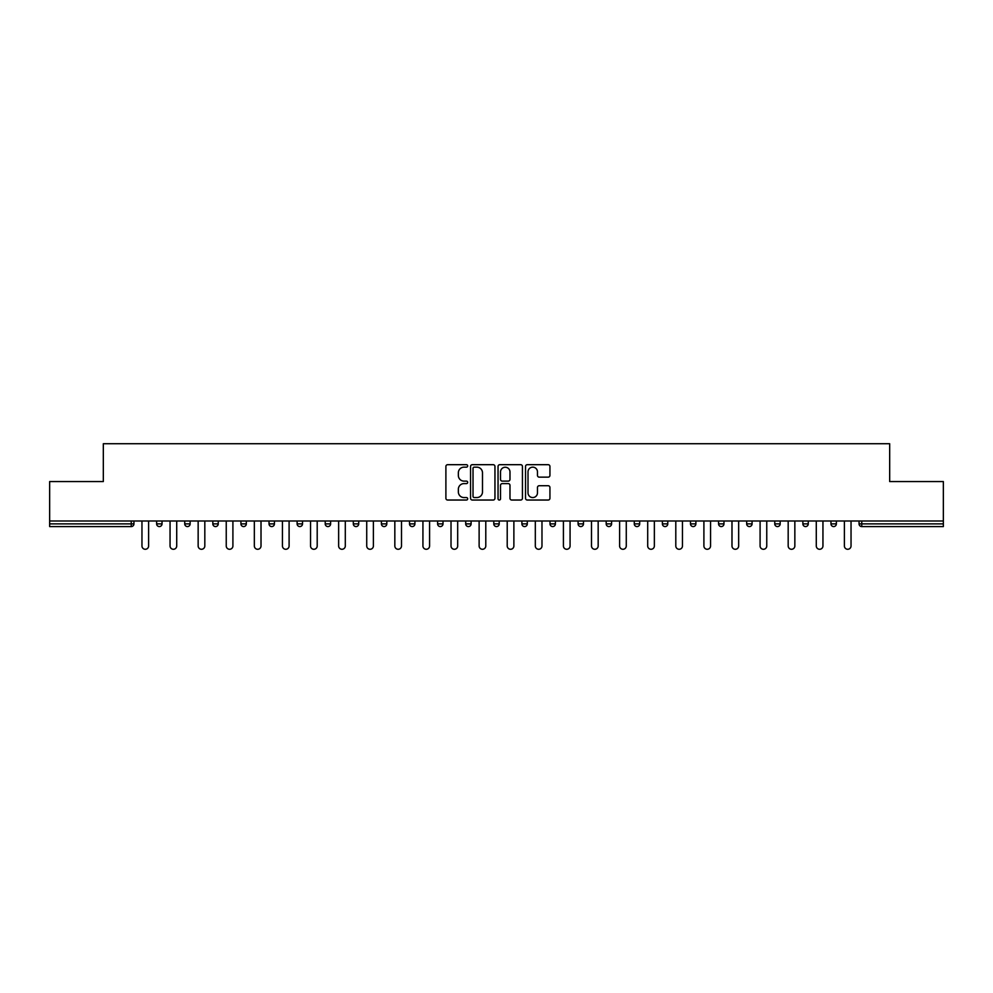 <?xml version="1.0" encoding="UTF-8"?>
<svg xmlns="http://www.w3.org/2000/svg" width="993" height="993" viewBox="0 0 993 993"><rect width="100%" height="100%" fill="white"/><g stroke="black" fill="none" stroke-linecap="round" stroke-linejoin="round"><path stroke-width="1.49" d="M467.678 465.916A1.241 1.241 0 0 0 466.449 464.687L447.657 464.687A1.763 1.763 0 0 0 445.894 466.449L445.894 498.275A1.763 1.763 0 0 0 447.657 500.038L466.449 500.038A1.241 1.241 0 0 0 467.678 498.809A1.241 1.241 0 0 0 466.449 497.567L464.016 497.567A5.66 5.66 0 0 1 458.356 491.907L458.356 489.251A5.66 5.66 0 0 1 464.016 483.603L466.449 483.603A1.241 1.241 0 0 0 467.678 482.362A1.241 1.241 0 0 0 466.449 481.121L464.016 481.121A5.66 5.66 0 0 1 458.356 475.461L458.356 472.817A5.66 5.66 0 0 1 464.016 467.157L466.449 467.157A1.241 1.241 0 0 0 467.678 465.916M548.161 477.149A1.763 1.763 0 0 0 549.936 475.374L549.936 466.449A1.763 1.763 0 0 0 548.161 464.687L527.308 464.687A1.763 1.763 0 0 0 525.533 466.449L525.533 498.275A1.763 1.763 0 0 0 527.308 500.038L548.161 500.038A1.763 1.763 0 0 0 549.936 498.275L549.936 487.489A1.763 1.763 0 0 0 548.161 485.726L539.236 485.726A1.763 1.763 0 0 0 537.474 487.489L537.474 492.838A4.729 4.729 0 0 1 532.745 497.567A4.729 4.729 0 0 1 528.015 492.838L528.015 471.886A4.729 4.729 0 0 1 532.745 467.157A4.729 4.729 0 0 1 537.474 471.886L537.474 475.374A1.763 1.763 0 0 0 539.236 477.149L548.161 477.149M49.65 520.99L49.65 481.555L103.322 481.555L103.322 443.722L889.678 443.722L889.678 481.555L943.35 481.555L943.35 520.99L49.65 520.99L49.65 523.882L131.237 523.882L131.237 520.99M494.948 466.449A1.763 1.763 0 0 0 493.186 464.687L472.32 464.687A1.763 1.763 0 0 0 470.558 466.449L470.558 498.275A1.763 1.763 0 0 0 472.32 500.038L493.186 500.038A1.763 1.763 0 0 0 494.948 498.275L494.948 466.449M499.814 464.687L520.68 464.687A1.763 1.763 0 0 1 522.442 466.449L522.442 498.275A1.763 1.763 0 0 1 520.68 500.038L511.743 500.038A1.763 1.763 0 0 1 509.98 498.275L509.98 485.366A1.763 1.763 0 0 0 508.217 483.603L502.284 483.603A1.763 1.763 0 0 0 500.522 485.366L500.522 498.809A1.241 1.241 0 0 1 499.28 500.038A1.241 1.241 0 0 1 498.052 498.809L498.052 466.449A1.763 1.763 0 0 1 499.814 464.687M131.237 526.575A2.706 2.706 0 0 0 133.943 523.882L131.237 523.882L131.237 526.575A2.706 2.706 0 0 0 133.943 523.882L133.943 520.99L133.943 523.882A2.706 2.706 0 0 1 131.237 526.575L49.65 526.575L49.65 523.882M943.35 520.99L943.35 526.575L861.763 526.575A2.706 2.706 0 0 1 859.057 523.882L859.057 520.99M156.633 520.99L156.633 523.882L156.633 520.99M159.339 526.575A2.706 2.706 0 0 1 156.633 523.882A2.706 2.706 0 0 0 159.339 526.575A2.706 2.706 0 0 0 162.033 523.882L162.033 520.99L162.033 523.882A2.706 2.706 0 0 1 159.339 526.575A2.706 2.706 0 0 1 156.633 523.882L162.033 523.882A2.706 2.706 0 0 1 159.339 526.575M184.735 523.882A2.706 2.706 0 0 0 187.429 526.575A2.706 2.706 0 0 0 190.135 523.882A2.706 2.706 0 0 1 187.429 526.575A2.706 2.706 0 0 0 190.135 523.882L190.135 520.99L190.135 523.882L184.735 523.882A2.706 2.706 0 0 0 187.429 526.575A2.706 2.706 0 0 1 184.735 523.882L184.735 520.99M212.825 520.99L212.825 523.882L212.825 520.99M218.237 520.99L218.237 523.882L218.237 520.99M246.326 520.99L246.326 523.882L240.927 523.882A2.706 2.706 0 0 0 243.633 526.575A2.706 2.706 0 0 1 240.927 523.882L240.927 520.99M269.029 523.882A2.706 2.706 0 0 0 271.722 526.575A2.706 2.706 0 0 0 274.428 523.882A2.706 2.706 0 0 1 271.722 526.575A2.706 2.706 0 0 0 274.428 523.882L274.428 520.99L274.428 523.882L269.029 523.882A2.706 2.706 0 0 0 271.722 526.575A2.706 2.706 0 0 1 269.029 523.882L269.029 520.99M297.118 520.99L297.118 523.882L297.118 520.99M302.517 520.99L302.517 523.882L302.517 520.99M327.913 526.575A2.706 2.706 0 0 0 330.619 523.882L330.619 520.99L330.619 523.882A2.706 2.706 0 0 1 327.913 526.575A2.706 2.706 0 0 1 325.22 523.882L325.22 520.99M353.309 523.882A2.706 2.706 0 0 0 356.015 526.575A2.706 2.706 0 0 0 358.721 523.882L358.721 520.99L358.721 523.882L353.309 523.882A2.706 2.706 0 0 0 356.015 526.575A2.706 2.706 0 0 1 353.309 523.882L353.309 520.99M381.411 520.99L381.411 523.882L381.411 520.99M386.811 520.99L386.811 523.882L386.811 520.99M409.513 520.99L409.513 523.882L409.513 520.99M414.913 520.99L414.913 523.882A2.706 2.706 0 0 1 412.207 526.575A2.706 2.706 0 0 1 409.513 523.882L414.913 523.882A2.706 2.706 0 0 1 412.207 526.575M437.603 520.99L437.603 523.882L437.603 520.99M443.002 520.99L443.002 523.882L443.002 520.99M465.705 520.99L465.705 523.882L465.705 520.99M471.104 520.99L471.104 523.882A2.706 2.706 0 0 1 468.398 526.575A2.706 2.706 0 0 1 465.705 523.882A2.706 2.706 0 0 0 468.398 526.575A2.706 2.706 0 0 0 471.104 523.882A2.706 2.706 0 0 1 468.398 526.575A2.706 2.706 0 0 1 465.705 523.882L471.104 523.882M493.794 520.99L493.794 523.882L493.794 520.99M499.206 520.99L499.206 523.882L499.206 520.99M527.295 520.99L527.295 523.882A2.706 2.706 0 0 1 524.602 526.575A2.706 2.706 0 0 1 521.896 523.882L521.896 520.99M555.397 520.99L555.397 523.882A2.706 2.706 0 0 1 552.691 526.575A2.706 2.706 0 0 1 549.998 523.882L549.998 520.99M583.487 520.99L583.487 523.882A2.706 2.706 0 0 1 580.793 526.575A2.706 2.706 0 0 1 578.087 523.882L578.087 520.99M611.589 520.99L611.589 523.882A2.706 2.706 0 0 1 608.883 526.575A2.706 2.706 0 0 1 606.189 523.882L606.189 520.99M634.279 520.99L634.279 523.882L634.279 520.99M639.691 520.99L639.691 523.882A2.706 2.706 0 0 1 636.985 526.575A2.706 2.706 0 0 1 634.279 523.882L639.691 523.882A2.706 2.706 0 0 1 636.985 526.575M667.78 520.99L667.78 523.882A2.706 2.706 0 0 1 665.087 526.575A2.706 2.706 0 0 1 662.381 523.882L662.381 520.99M690.483 520.99L690.483 523.882L690.483 520.99M695.882 520.99L695.882 523.882L695.882 520.99M718.572 520.99L718.572 523.882L718.572 520.99M723.971 520.99L723.971 523.882A2.706 2.706 0 0 1 721.278 526.575A2.706 2.706 0 0 1 718.572 523.882A2.706 2.706 0 0 0 721.278 526.575A2.706 2.706 0 0 1 718.572 523.882L723.971 523.882A2.706 2.706 0 0 1 721.278 526.575M749.367 526.575A2.706 2.706 0 0 0 752.073 523.882L752.073 520.99L752.073 523.882A2.706 2.706 0 0 1 749.367 526.575A2.706 2.706 0 0 1 746.674 523.882L746.674 520.99M774.763 520.99L774.763 523.882L774.763 520.99M780.175 520.99L780.175 523.882L780.175 520.99M808.265 520.99L808.265 523.882A2.706 2.706 0 0 1 805.571 526.575A2.706 2.706 0 0 1 802.865 523.882L802.865 520.99M830.967 520.99L830.967 523.882L830.967 520.99M836.367 520.99L836.367 523.882A2.706 2.706 0 0 1 833.661 526.575A2.706 2.706 0 0 1 830.967 523.882L836.367 523.882A2.706 2.706 0 0 1 833.661 526.575M215.531 526.575A2.706 2.706 0 0 1 212.825 523.882A2.706 2.706 0 0 0 215.531 526.575A2.706 2.706 0 0 0 218.237 523.882A2.706 2.706 0 0 1 215.531 526.575A2.706 2.706 0 0 1 212.825 523.882L218.237 523.882A2.706 2.706 0 0 1 215.531 526.575M246.326 523.882A2.706 2.706 0 0 1 243.633 526.575A2.706 2.706 0 0 0 246.326 523.882A2.706 2.706 0 0 1 243.633 526.575A2.706 2.706 0 0 1 240.927 523.882M299.824 526.575A2.706 2.706 0 0 1 297.118 523.882L302.517 523.882A2.706 2.706 0 0 1 299.824 526.575A2.706 2.706 0 0 0 302.517 523.882M384.117 526.575A2.706 2.706 0 0 1 381.411 523.882A2.706 2.706 0 0 0 384.117 526.575A2.706 2.706 0 0 0 386.811 523.882A2.706 2.706 0 0 1 384.117 526.575A2.706 2.706 0 0 1 381.411 523.882L386.811 523.882A2.706 2.706 0 0 1 384.117 526.575M440.309 526.575A2.706 2.706 0 0 1 437.603 523.882L443.002 523.882A2.706 2.706 0 0 1 440.309 526.575A2.706 2.706 0 0 0 443.002 523.882M496.5 526.575A2.706 2.706 0 0 1 493.794 523.882A2.706 2.706 0 0 0 496.5 526.575A2.706 2.706 0 0 0 499.206 523.882A2.706 2.706 0 0 1 496.5 526.575A2.706 2.706 0 0 1 493.794 523.882L499.206 523.882M693.176 526.575A2.706 2.706 0 0 1 690.483 523.882L695.882 523.882A2.706 2.706 0 0 1 693.176 526.575A2.706 2.706 0 0 0 695.882 523.882A2.706 2.706 0 0 1 693.176 526.575M777.469 526.575A2.706 2.706 0 0 1 774.763 523.882L780.175 523.882A2.706 2.706 0 0 1 777.469 526.575A2.706 2.706 0 0 0 780.175 523.882M474.269 467.157A1.241 1.241 0 0 0 473.028 468.398L473.028 496.326A1.241 1.241 0 0 0 474.269 497.567L476.826 497.567A5.66 5.66 0 0 0 482.486 491.907L482.486 472.817A5.66 5.66 0 0 0 476.826 467.157L474.269 467.157M509.98 471.973A4.729 4.729 0 0 0 505.251 467.244A4.729 4.729 0 0 0 500.522 471.973L500.522 479.358A1.763 1.763 0 0 0 502.284 481.121L508.217 481.121A1.763 1.763 0 0 0 509.98 479.358L509.98 471.973M141.962 520.99L141.962 545.939A3.327 3.327 0 0 0 145.288 549.278A3.327 3.327 0 0 0 148.615 545.939L148.615 520.99M170.051 520.99L170.051 545.939A3.327 3.327 0 0 0 173.39 549.278A3.327 3.327 0 0 0 176.717 545.939L176.717 520.99M198.153 520.99L198.153 545.939A3.327 3.327 0 0 0 201.48 549.278A3.327 3.327 0 0 0 204.819 545.939L204.819 520.99M226.243 520.99L226.243 545.939A3.327 3.327 0 0 0 229.582 549.278A3.327 3.327 0 0 0 232.908 545.939L232.908 520.99M254.345 520.99L254.345 545.939A3.327 3.327 0 0 0 257.671 549.278A3.327 3.327 0 0 0 261.01 545.939L261.01 520.99M282.446 520.99L282.446 545.939A3.327 3.327 0 0 0 285.773 549.278A3.327 3.327 0 0 0 289.1 545.939L289.1 520.99M310.536 520.99L310.536 545.939A3.327 3.327 0 0 0 313.875 549.278A3.327 3.327 0 0 0 317.201 545.939L317.201 520.99M338.638 520.99L338.638 545.939A3.327 3.327 0 0 0 341.964 549.278A3.327 3.327 0 0 0 345.303 545.939L345.303 520.99M366.727 520.99L366.727 545.939A3.327 3.327 0 0 0 370.066 549.278A3.327 3.327 0 0 0 373.393 545.939L373.393 520.99M394.829 520.99L394.829 545.939A3.327 3.327 0 0 0 398.156 549.278A3.327 3.327 0 0 0 401.495 545.939L401.495 520.99M422.931 520.99L422.931 545.939A3.327 3.327 0 0 0 426.258 549.278A3.327 3.327 0 0 0 429.584 545.939L429.584 520.99M451.021 520.99L451.021 545.939A3.327 3.327 0 0 0 454.36 549.278A3.327 3.327 0 0 0 457.686 545.939L457.686 520.99M479.123 520.99L479.123 545.939A3.327 3.327 0 0 0 482.449 549.278A3.327 3.327 0 0 0 485.788 545.939L485.788 520.99M507.212 520.99L507.212 545.939A3.327 3.327 0 0 0 510.551 549.278A3.327 3.327 0 0 0 513.877 545.939L513.877 520.99M535.314 520.99L535.314 545.939A3.327 3.327 0 0 0 538.64 549.278A3.327 3.327 0 0 0 541.979 545.939L541.979 520.99M563.416 520.99L563.416 545.939A3.327 3.327 0 0 0 566.742 549.278A3.327 3.327 0 0 0 570.069 545.939L570.069 520.99M591.505 520.99L591.505 545.939A3.327 3.327 0 0 0 594.844 549.278A3.327 3.327 0 0 0 598.171 545.939L598.171 520.99M619.607 520.99L619.607 545.939A3.327 3.327 0 0 0 622.934 549.278A3.327 3.327 0 0 0 626.273 545.939L626.273 520.99M647.697 520.99L647.697 545.939A3.327 3.327 0 0 0 651.036 549.278A3.327 3.327 0 0 0 654.362 545.939L654.362 520.99M675.799 520.99L675.799 545.939A3.327 3.327 0 0 0 679.125 549.278A3.327 3.327 0 0 0 682.464 545.939L682.464 520.99M703.9 520.99L703.9 545.939A3.327 3.327 0 0 0 707.227 549.278A3.327 3.327 0 0 0 710.554 545.939L710.554 520.99M731.99 520.99L731.99 545.939A3.327 3.327 0 0 0 735.329 549.278A3.327 3.327 0 0 0 738.655 545.939L738.655 520.99M760.092 520.99L760.092 545.939A3.327 3.327 0 0 0 763.418 549.278A3.327 3.327 0 0 0 766.757 545.939L766.757 520.99M788.181 520.99L788.181 545.939A3.327 3.327 0 0 0 791.52 549.278A3.327 3.327 0 0 0 794.847 545.939L794.847 520.99M816.283 520.99L816.283 545.939A3.327 3.327 0 0 0 819.61 549.278A3.327 3.327 0 0 0 822.949 545.939L822.949 520.99M844.385 520.99L844.385 545.939A3.327 3.327 0 0 0 847.712 549.278A3.327 3.327 0 0 0 851.038 545.939L851.038 520.99M861.763 520.99L861.763 523.882L943.35 523.882M859.057 523.882L861.763 523.882L861.763 526.575M330.619 523.882L325.22 523.882M356.015 526.575A2.706 2.706 0 0 0 358.721 523.882M524.602 526.575A2.706 2.706 0 0 0 527.295 523.882L521.896 523.882M552.691 526.575A2.706 2.706 0 0 0 555.397 523.882L549.998 523.882M580.793 526.575A2.706 2.706 0 0 0 583.487 523.882L578.087 523.882M608.883 526.575A2.706 2.706 0 0 0 611.589 523.882L606.189 523.882M665.087 526.575A2.706 2.706 0 0 0 667.78 523.882L662.381 523.882M752.073 523.882L746.674 523.882M805.571 526.575A2.706 2.706 0 0 0 808.265 523.882L802.865 523.882"/></g></svg>
